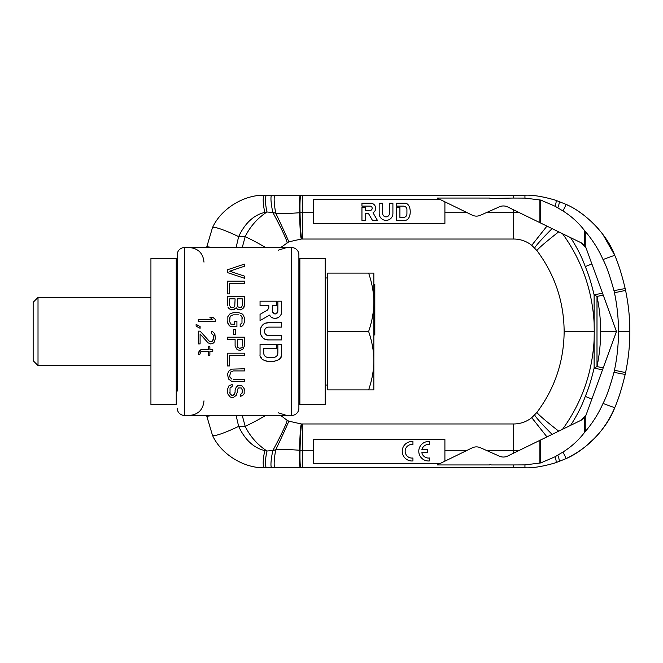<?xml version="1.0" encoding="UTF-8"?>
<svg xmlns="http://www.w3.org/2000/svg" width="663" height="663" viewBox="0 0 663 663"><rect width="100%" height="100%" fill="white"/><g stroke="black" fill="none" stroke-linecap="round" stroke-linejoin="round"><path stroke-width="0.99" d="M176.242 391.12L177.212 391.12L177.212 254.841L177.212 271.88L176.242 271.88M177.212 408.159A7.301 7.301 0 0 0 184.513 415.461L291.587 415.461A7.301 7.301 0 0 0 298.889 408.159A7.301 7.301 0 0 1 291.587 415.461L291.587 247.539L184.513 247.539A7.301 7.301 0 0 0 177.212 254.841A7.301 7.301 0 0 1 184.513 247.539L184.513 415.461A7.301 7.301 0 0 1 177.212 408.159A7.301 7.301 0 0 0 184.513 415.461A7.301 7.301 0 0 1 177.212 408.159M298.889 254.841A7.301 7.301 0 0 0 291.587 247.539A7.301 7.301 0 0 1 298.889 254.841L298.889 408.159M281.336 313.458L281.518 311.958C281.908 318.281 272.327 320.809 269.543 315.107L270.446 316.334M271.598 317.304L273.098 318.033M274.316 318.306L275.004 318.356M275.651 318.339L276.421 318.223M277.2 318.008L277.673 317.826M278.609 317.32L279.04 317.013M279.827 316.292L280.83 314.834M260.053 320.585L269.543 315.107L260.053 320.585L260.053 314.353L267.521 310.044L268.813 307.806L268.813 305.56L260.053 305.56L260.053 301.176L276.405 301.176L276.405 305.56L272.369 305.56L272.369 311.229C274.2 314.784 276.032 314.784 277.863 311.229L277.863 301.176L281.518 301.176L281.518 311.958M268.755 308.336L268.598 308.842M277.656 312.29L277.051 313.185M276.156 313.773L275.584 313.939M275.112 313.98L274.068 313.773M273.173 313.176L272.576 312.281M267.214 335.287L265.938 334.558M265.001 333.439L264.57 332.412M264.496 332.064L264.496 330.597M265.946 328.102L267.214 327.373M266.228 339.572L268.639 339.92C257.559 340.45 257.559 322.21 268.639 322.74L266.228 323.088M262.299 325.541L260.791 327.837M260.153 330.025L260.153 332.619M260.783 334.798L262.391 337.218M263.617 338.296L264.147 338.652M267.09 357.324L266.153 356.992M265.333 356.47L264.645 355.774M264.131 354.945L263.808 354.034M277.756 354.034L277.432 354.954M276.919 355.774L276.239 356.47M275.402 357.001L274.465 357.332M260.46 356.512L261.744 358.459M263.717 360.009L265.449 360.854M266.775 361.294L269.286 361.749M272.211 361.758L274.681 361.318M276.189 360.829L277.963 359.951M279.836 358.443L281.095 356.537M229.663 271.192L244.523 266.219L244.523 264.089L227.492 269.766L227.492 272.609L244.523 278.286L244.523 276.156L229.663 271.192L244.523 276.156M233.293 309.87L236.194 307.74L236.55 308.452L236.194 307.74L234.379 309.513L230.392 309.513L231.478 309.87M228.942 308.452L230.392 309.513L227.857 307.035L228.942 308.452M227.492 305.262L227.492 296.742L244.523 296.742L244.166 307.035L241.63 309.513L238 309.513L239.086 309.87M236.55 308.452L238 309.513L236.55 308.452M233.293 312.712L238.73 312.712L233.293 312.712L230.028 313.773L227.857 316.616L227.857 323.362L230.028 326.196L236.915 326.552L236.915 321.232L234.743 321.232L234.743 324.422L230.757 324.066L229.663 321.58L230.028 316.972L229.663 318.389M238.73 312.712L241.987 313.773L243.437 315.198L244.523 318.389L244.523 321.58L243.437 324.779L241.987 326.196L240.18 326.552L240.18 324.422L241.987 323.005L241.987 316.972L242.351 318.389M241.266 315.903L241.987 316.972L240.18 315.198L241.266 315.903M238.73 314.842L233.293 314.842L230.757 315.903L230.028 316.972L230.757 315.903L233.293 314.842M227.492 374.462L228.578 371.272L231.478 369.142L244.523 368.785L231.478 369.142L228.578 371.272L227.492 374.462L228.578 379.079L231.478 381.208L244.523 381.556L244.523 379.427L233.293 379.427M229.663 375.88L230.028 377.305L231.843 379.079L230.028 377.305L229.663 375.88L230.757 371.976L233.293 370.915L244.523 370.915L244.523 368.785M229.663 392.206L230.028 393.623L230.028 387.946L232.199 386.529L232.199 384.399L228.942 385.816L227.492 389.363L227.857 393.979L230.028 396.822L231.478 397.527L233.293 397.527L236.194 395.397L237.279 392.206L237.279 390.076L238.365 387.946L241.266 387.946L242.351 390.076L241.987 393.275L240.536 394.336L240.536 396.466L243.072 395.049L244.166 393.623L244.166 388.659L244.523 390.076M231.843 395.397L230.028 393.623L231.843 395.397L234.014 394.692L232.928 395.397M234.743 393.623L234.014 394.692L235.1 392.206L234.743 393.623M240.536 385.46L241.987 385.816L237.636 385.816L236.194 387.242L235.1 390.076L235.1 392.206M241.987 385.816L244.166 388.659L241.987 385.816M212.425 319.417L209.889 317.287L212.79 317.287L215.326 319.417L215.326 321.547L198.287 321.547L198.287 319.417L212.425 319.417L209.889 317.287M196.115 326.163L200.102 328.293L200.102 326.519L196.115 324.389L196.115 326.163L200.102 328.293M210.61 341.776L209.16 341.064L200.102 331.127L209.16 341.064L210.61 341.776L212.425 341.064L211.34 341.776M213.146 340.003L212.425 341.064L213.511 338.229L213.146 340.003M215.326 337.16L214.24 333.257L212.79 331.84L211.34 331.483L212.79 331.84L214.24 333.257L214.961 334.674L215.326 338.578L214.24 342.133L212.79 343.55L210.61 343.906L208.074 342.837L200.102 333.97L200.102 343.906L198.287 343.906L198.287 331.127L200.102 331.127M208.439 346.741L208.439 349.583L201.187 349.583L199.737 350.296L198.287 354.548L199.737 354.548L200.823 351.713L201.917 351.357L208.439 351.357L208.439 355.26L209.889 355.26L209.889 351.357L212.79 351.357L212.79 349.583L209.889 349.583L209.889 346.741L208.439 346.741L209.889 346.741M242.716 346.069L242.716 339.332L237.279 339.332L237.636 347.139L239.451 348.199L241.63 347.843L240.536 348.199M242.351 347.139L241.63 347.843L242.351 347.139M268.639 339.92L281.518 339.92L281.518 335.536L268.639 335.536C263.211 335.801 263.211 326.859 268.639 327.116L281.518 327.116L281.518 322.74L268.639 322.74M281.518 354.523C283.018 363.772 258.504 363.73 260.053 354.523L260.053 344.304L276.405 344.304L276.405 348.68L263.7 348.68L263.7 353.064C263.949 355.716 265.407 357.175 268.084 357.44L273.488 357.44C276.173 357.158 277.631 355.7 277.863 353.064L277.863 344.304L281.518 344.304L281.518 354.523M244.523 264.089L227.492 269.766M227.492 281.129L227.492 293.9L229.663 293.9L229.663 283.258L244.523 283.258L244.523 281.129L227.492 281.129M244.523 305.262L243.072 308.452L240.536 309.87M242.351 305.61L241.266 307.392L240.18 307.74L237.636 306.679L237.279 298.872L242.351 298.872L242.351 305.61M230.757 307.392L232.928 307.74L234.743 306.679L235.1 298.872L229.663 298.872L229.663 305.61L230.757 307.392M244.523 321.58L243.437 324.779L241.987 326.196L240.18 326.552M227.492 321.58L228.578 324.779L230.028 326.196L231.478 326.552M235.464 329.395L235.464 334.359L233.649 334.359L233.649 329.395L235.464 329.395M243.072 348.912L240.536 350.329L238 349.973L236.55 348.912L235.1 345.713L235.1 339.332L227.492 339.332L227.492 337.202L244.523 337.202L244.523 345.713L243.072 348.912M237.279 346.069L237.636 347.139L239.451 348.199M227.492 353.172L227.492 365.943L229.663 365.943L229.663 355.302L244.523 355.302L244.523 353.172L227.492 353.172M239.086 385.46L237.636 385.816L236.194 387.242L235.1 390.076M232.199 384.399L228.942 385.816L227.492 389.363M242.351 392.206L241.987 393.275L240.536 394.336M211.34 331.483L211.34 333.257L213.146 335.03L213.511 338.229M201.187 349.583L199.016 351.357L198.287 354.548M299.867 404.505L299.867 258.495L325.177 258.495L325.177 404.505L299.867 404.505M150.932 404.505L150.932 258.495L176.242 258.495L176.242 404.505L150.932 404.505M236.103 415.461L238.639 426.367C242.658 434.969 250.523 447.351 264.819 450.575L266.982 451.014C257.418 444.716 250.158 436.503 245.186 426.367A33.092 4.152 -25.9 0 0 265.531 415.461M264.819 450.575A19.393 4.077 104.3 0 0 264.819 467.78L524.806 467.78C532.464 468.202 542.715 466.545 555.544 462.799L565.647 458.796C585.18 450.707 607.308 428.422 614.8 407.521C618.413 399.317 621.877 388.253 625.201 374.322L625.574 372.589A199.546 199.546 0 0 0 625.574 290.411A199.546 199.546 0 0 1 625.574 372.589A199.546 199.546 0 0 0 625.574 290.411A199.546 199.546 0 0 1 625.574 372.589L625.201 374.322C621.877 388.253 618.413 399.317 614.8 407.521C604.805 430.859 588.421 447.948 565.647 458.796L565.672 458.779A19.666 1.972 55.3 0 0 562.887 452.083L555.072 456.766L540.751 462.931L540.751 439.917M273.139 467.78L271.938 467.78A17.71 2.801 102.7 0 1 272.849 450.5L266.982 451.014A18.92 3.887 104 0 0 266.982 467.78L274.656 467.78M301.325 423.972A33.092 1.832 -89.6 0 0 299.577 450.26C288.463 449.423 280.532 449.274 275.775 449.796L272.849 450.5A33.092 2.221 -61.5 0 0 287.12 420.292L288.795 421.154L301.325 423.972L513.651 423.972A29.205 29.205 0 0 0 531.759 417.682L536.906 412.427C554.807 388.427 563.89 361.451 564.147 331.5C563.89 301.549 554.807 274.573 536.906 250.573L531.759 245.318A29.205 29.205 0 0 0 513.651 239.028L301.325 239.028L288.795 241.846L280.714 247.539M280.714 415.461L287.12 420.292M213.594 415.461L206.823 416.256L212.45 435.226A29.205 3.663 153.7 0 0 238.639 426.367L245.186 426.367L242.252 415.461M206.823 416.256A58.402 58.402 0 0 1 206.732 415.461A58.402 58.402 0 0 0 206.823 416.256A58.402 58.402 0 0 1 206.732 415.461A58.402 58.402 0 0 0 206.823 416.256L212.45 435.226C220.887 454.263 244.133 468.434 264.819 467.78L266.982 467.78M500.731 467.78L513.651 467.78L500.731 467.78M274.349 467.78L275.228 467.78A17.188 2.743 100.8 0 1 275.775 449.796A33.092 0.53 -64.7 0 0 288.795 421.154M540.751 462.931L524.947 464.896A14.876 0.514 86.8 0 1 524.806 467.78C532.464 468.202 542.715 466.545 555.544 462.799A18.133 3.39 60.6 0 0 555.072 456.766M569.235 457.039L575.119 453.765M575.194 453.716L579.677 450.832M582.006 449.191L584.41 447.392M585.156 446.804L595.109 437.762M598.556 433.958L602.916 428.513M612.728 412.204L614.8 407.521A29.197 0.762 22 0 1 603.023 403.427C598.49 413.679 592.573 423.052 585.255 431.572L585.255 416.613M213.594 247.539L206.823 246.744L212.45 227.774C220.887 208.737 244.133 194.566 264.819 195.22L524.806 195.22C532.464 194.798 542.715 196.455 555.544 200.201L565.647 204.204C585.18 212.293 607.308 234.578 614.8 255.479C618.413 263.683 621.877 274.747 625.201 288.678L625.574 290.411L625.201 288.678C621.877 274.747 618.413 263.683 614.8 255.479L602.916 234.487M564.147 331.5L594.247 331.5L594.131 322.906C592.192 289.905 581.666 260.169 562.547 233.716L581.294 242.857L584.41 245.26L584.41 230.409C578.418 222.602 571.241 216.105 562.887 210.917L555.072 206.234L540.751 200.069L524.947 198.104A14.876 0.514 -86.8 0 0 524.806 195.22C532.464 194.798 542.715 196.455 555.544 200.201L555.818 200.301M556.1 200.392L556.622 200.566M236.103 247.539L238.639 236.633C242.658 228.031 250.523 215.649 264.819 212.425L266.982 211.986A18.92 3.887 -104 0 1 266.982 195.22L274.076 195.22M206.823 246.744A58.402 58.402 0 0 0 206.732 247.539A58.402 58.402 0 0 1 206.823 246.744A58.402 58.402 0 0 0 206.732 247.539A58.402 58.402 0 0 1 206.823 246.744L212.45 227.774A29.205 3.663 -153.7 0 1 238.639 236.633L245.186 236.633C250.158 226.497 257.418 218.284 266.982 211.986L272.849 212.5A17.71 2.801 -102.7 0 1 271.938 195.22L271.938 195.22A17.71 2.801 77.3 0 0 272.849 212.5L275.775 213.204C280.532 213.726 288.463 213.577 299.577 212.74L302.659 212.715L302.659 195.22L513.651 195.22L513.651 198.055L490.935 198.403M300.347 467.78A14.611 1.094 91 0 1 299.577 450.26L300.049 450.268A33.092 1.823 -89.6 0 1 301.789 423.972M300.82 467.78A14.611 1.044 90.8 0 1 300.049 450.268L302.659 450.285L302.659 467.78L513.651 467.78L513.651 464.945L490.935 464.945L490.935 464.216L490.935 464.945M489.435 464.945L490.935 464.216L489.435 464.945L437.157 464.945L439.668 463.719L313.491 463.719L313.491 439.561L444.906 439.561L444.906 461.166L472.18 447.865C474.89 446.605 477.633 446.555 480.402 447.724L486.161 450.285L519.328 450.368L558.718 431.157A33.092 1.757 -142.5 0 1 536.906 412.427M558.718 431.157L581.294 420.143L586.175 414.723L602.493 369.879L591.877 399.06A29.197 0.762 22 0 1 585.263 396.391C588.338 389.388 591.297 379.94 594.131 368.056L596.998 366.573C599.427 355.012 600.645 343.318 600.645 331.5L616.466 331.5L603.222 295.118L616.466 331.5L603.222 367.882L616.466 331.5M594.247 331.5L594.131 340.094C592.192 373.095 581.666 402.831 562.547 429.284M501.783 206.094A9.738 9.738 0 0 1 507.667 206.947L519.328 212.632L486.161 212.715L499.438 206.806C502.206 205.638 504.949 205.687 507.667 206.947L562.547 233.716M558.718 231.843A33.092 1.757 142.5 0 0 536.906 250.573M480.402 215.276L486.161 212.715L480.402 215.276C477.633 216.445 474.89 216.395 472.18 215.135L467.224 212.715L472.18 215.135M444.906 212.715L467.224 212.715L444.906 201.834L444.906 223.439L313.491 223.439L313.491 199.281L439.668 199.281L437.157 198.055L489.435 198.055L490.935 198.784L489.435 198.055M300.82 195.22A14.611 1.044 -90.8 0 0 300.049 212.732A33.092 1.823 89.6 0 0 301.789 239.028M300.347 195.22A14.611 1.094 -91 0 0 299.577 212.74A33.092 1.832 89.6 0 0 301.325 239.028M272.849 212.5A33.092 2.221 61.5 0 1 287.12 242.708M242.252 247.539L245.186 236.633A33.092 4.152 25.9 0 1 265.531 247.539M264.819 212.425A19.393 4.077 -104.3 0 1 264.819 195.22L266.982 195.22M288.795 241.846A33.092 0.53 64.7 0 0 275.775 213.204A17.188 2.743 -100.8 0 1 275.236 195.22L271.938 195.22M490.935 198.055L490.935 198.784L490.935 198.055M444.906 201.834L439.668 199.281M478.371 215.931A9.738 9.738 0 0 1 477.219 216.088M476.266 216.121A9.738 9.738 0 0 1 474.178 215.848M524.947 198.104L513.651 198.055M501.468 206.152A9.738 9.738 0 0 0 499.438 206.806M581.294 242.857L586.175 248.277A9.738 9.738 0 0 0 585.371 246.586M586.175 248.277L603.222 295.118L596.998 296.427L596.998 366.573L603.222 367.882L602.493 369.879A29.205 0.547 12.4 0 1 594.131 368.056L594.131 340.094M594.131 322.906L594.131 294.944A29.205 0.547 -12.4 0 1 602.493 293.121L591.877 263.94A29.197 0.762 -22 0 0 585.263 266.609C588.338 273.612 591.297 283.06 594.131 294.944L596.998 296.427C599.427 307.988 600.645 319.682 600.645 331.5M603.023 403.427C606.313 397.344 609.968 386.968 613.988 372.299L614.46 370.252C617.145 357.473 618.488 344.553 618.488 331.5C618.488 318.447 617.145 305.527 614.46 292.748L613.988 290.701C609.968 276.032 606.313 265.656 603.023 259.573C598.49 249.321 592.573 239.948 585.255 231.428L585.255 246.387M586.175 414.723A9.738 9.738 0 0 1 585.371 416.414M581.294 420.143L584.41 417.74L584.41 432.591C578.418 440.398 571.241 446.895 562.887 452.083M584.41 432.591L585.255 431.572M501.468 456.848A9.738 9.738 0 0 1 499.438 456.194C502.206 457.362 504.949 457.313 507.667 456.053L519.328 450.368L507.667 456.053A9.738 9.738 0 0 1 501.783 456.906M499.438 456.194L480.402 447.724M524.947 464.896L513.651 464.945M472.18 447.865L467.224 450.285L444.906 450.285M478.371 447.069A9.738 9.738 0 0 0 477.219 446.912M476.266 446.879A9.738 9.738 0 0 0 474.178 447.152M444.906 461.166L439.668 463.719M412.941 441.566A9.738 9.738 0 0 0 402.234 451.254A9.738 9.738 0 0 0 412.941 460.934L412.941 457.992A6.812 6.812 0 0 1 405.151 451.254A6.812 6.812 0 0 1 412.941 444.508L412.941 441.566M429.491 441.566A9.738 9.738 0 0 0 418.784 451.254A9.738 9.738 0 0 0 429.491 460.934L429.491 457.992A6.812 6.812 0 0 1 421.859 452.713L427.544 452.713L427.544 449.771L421.867 449.771A6.812 6.812 0 0 1 429.491 444.508L429.491 441.566M557.774 455.158A18.73 3.133 59.8 0 1 558.768 461.655M552.088 434.389A33.092 2.014 -135.7 0 1 534.701 415.005M562.887 210.917A19.666 1.972 -55.3 0 0 565.647 204.204L569.277 205.978M584.41 230.409L585.255 231.428M555.072 206.234A18.133 3.39 -60.6 0 0 555.544 200.201L556.655 200.582M552.088 228.611A33.092 2.014 135.7 0 0 534.701 247.995M557.774 207.842A18.73 3.133 -59.8 0 0 558.768 201.345M361.948 203.193L361.948 206.11L369.979 206.11A2.188 2.188 0 0 1 372.175 208.298A2.188 2.188 0 0 1 369.979 210.494L365.454 210.494L365.454 207.279L361.948 207.279L361.948 220.373L365.454 220.373L365.454 213.362L367.219 213.362A2.047 2.047 0 0 1 368.993 214.381L372.449 220.373L377.413 220.373L373.029 212.782A5.113 5.113 0 0 0 370.567 203.193L361.948 203.193M379.178 203.193L379.178 213.511A6.862 6.862 0 0 0 386.04 220.373A6.862 6.862 0 0 0 392.91 213.511L392.91 203.193L389.405 203.193L389.405 213.511A3.356 3.356 0 0 1 386.04 216.867A3.356 3.356 0 0 1 382.684 213.511L382.684 203.193L379.178 203.193M396.408 220.373L404.587 220.373C412.121 220.845 412.121 202.721 404.587 203.193L396.408 203.193L396.408 206.11L403.419 206.11A3.506 3.506 0 0 1 406.925 209.616L406.925 213.95A3.506 3.506 0 0 1 403.419 217.447L399.913 217.447L399.913 207.279L396.408 207.279L396.408 220.373M368.628 273.098C372.084 283.225 373.824 292.963 373.841 302.295L373.841 273.098L327.605 273.098L327.605 389.902L373.841 389.902L373.841 360.705C373.824 370.037 372.084 379.775 368.628 389.902M368.628 331.5C372.084 341.636 373.824 351.365 373.841 360.705L373.841 302.295C373.824 311.635 372.084 321.373 368.628 331.5L327.605 331.5M373.841 331.409L374.819 331.409L374.819 334.956L373.841 334.956M373.841 327.936L374.819 327.936L374.819 331.409M373.841 319.599L374.819 319.599L374.819 327.936M373.841 317.933L374.819 317.933L374.819 319.599M373.841 316.765L374.819 316.765L374.819 317.933M373.841 316.019L374.819 316.019L374.819 316.765M373.841 315.895L374.819 316.019M373.841 284.361L374.819 284.361L374.819 315.895M373.841 294.77L374.819 294.77M373.841 313.035L374.819 313.035M373.841 312.663L374.819 312.663M373.841 311.776L374.819 311.776M373.841 304.615L374.819 304.615M373.841 302.974L374.819 302.974M373.841 296.411L374.819 296.411M373.841 284.692L374.819 284.692M373.841 287.866L374.819 287.866M373.841 331.906L374.819 331.906M38.015 365.57L33.15 360.705L33.15 302.295L38.015 297.43L38.015 365.57L150.932 365.57M177.212 254.841A7.301 7.301 0 0 1 184.513 247.539M313.491 450.285L302.659 450.285L302.659 423.972M513.651 453.136L513.651 423.972M546.95 436.892L531.759 417.682M513.651 209.864L513.651 239.028M302.659 239.028L302.659 212.715L313.491 212.715M539.897 199.845L539.897 222.669M614.46 292.748L625.574 290.411M618.488 331.5L629.85 331.5M614.46 370.252L625.574 372.589M613.988 372.299A29.205 0.547 12.4 0 0 625.201 374.322M570.611 425.356C577.141 415.27 582.023 405.615 585.263 396.391M539.897 463.155L539.897 440.331M570.611 237.644C577.141 247.73 582.023 257.385 585.263 266.609M603.023 259.573A29.197 0.762 -22 0 1 614.8 255.479M540.751 200.069L540.751 223.083M546.95 226.108L531.759 245.318M613.988 290.701A29.205 0.547 -12.4 0 1 625.201 288.678M278.385 412.842L286.723 415.461M203.98 400.858C203.118 409.726 198.254 414.59 189.386 415.461M278.385 250.158L286.723 247.539M203.98 262.142C203.118 253.274 198.254 248.41 189.386 247.539M299.867 391.12L298.889 391.12M299.867 271.88L298.889 271.88M598.54 229.017L595.109 225.238M585.156 216.196L584.41 215.608M581.998 213.801L579.677 212.168M273.347 195.22L274.001 195.22M325.177 277.963L327.605 277.963M325.177 385.037L327.605 385.037M38.015 297.43L150.932 297.43"/></g></svg>
